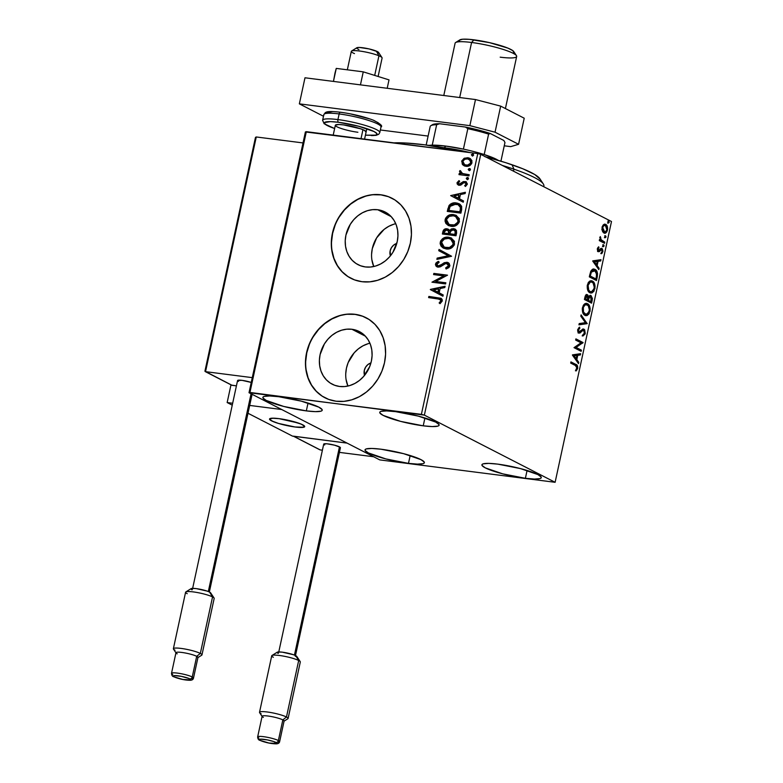 <?xml version="1.0" encoding="UTF-8"?>
<svg xmlns="http://www.w3.org/2000/svg" width="783" height="783" viewBox="0 0 783 783"><rect width="100%" height="100%" fill="white"/><g stroke="black" fill="none" stroke-linecap="round" stroke-linejoin="round"><path stroke-width="1.17" d="M351.919 329.271A29.607 25.457 117.2 0 1 359.27 331.532A29.607 25.457 117.2 0 1 370.153 365.407A29.607 25.457 117.2 0 1 339.558 386.469L334.674 385.275L330.22 383.034L326.354 379.824L323.242 375.771L320.991 371.034L319.689 365.788L319.386 360.229L320.1 354.591L324.416 343.894L327.862 339.254L331.982 335.33L336.641 332.266L341.642 330.191L346.8 329.183L351.919 329.271L356.803 330.455L361.266 332.697L365.123 335.907L368.245 339.959L370.496 344.706L371.798 349.952L372.091 355.502L371.377 361.139L369.684 366.659L363.625 376.476L359.495 380.401L354.846 383.464L349.835 385.539L344.677 386.557L339.558 386.469A29.607 25.457 117.2 0 1 332.207 384.199A29.607 25.457 117.2 0 1 321.324 350.324A29.607 25.457 117.2 0 1 351.919 329.271L365.387 336.191L351.919 329.271M377.768 209.746A29.607 25.457 117.2 0 1 385.109 212.017A29.607 25.457 117.2 0 1 396.002 245.882A29.607 25.457 117.2 0 1 365.397 266.944L360.513 265.75L356.059 263.509L352.193 260.299L349.081 256.247L346.83 251.509L345.528 246.263L345.225 240.714L345.939 235.066L350.265 224.369L353.701 219.729L357.821 215.805L362.48 212.741L367.481 210.666L372.639 209.658L377.768 209.746L382.652 210.93L387.105 213.172L390.971 216.382L394.084 220.434L396.335 225.181L397.637 230.427L397.93 235.977L397.226 241.624L392.9 252.312L389.464 256.951L385.344 260.886L380.685 263.94L375.683 266.014L370.516 267.032L365.397 266.944A29.607 25.457 117.2 0 1 358.056 264.674A29.607 25.457 117.2 0 1 347.163 230.799A29.607 25.457 117.2 0 1 377.768 209.746L391.226 216.666L377.768 209.746M392.107 198.305A44.993 38.68 -62.8 0 0 380.978 194.879L380.773 194.771A44.993 38.68 117.2 0 1 391.94 198.226A44.993 38.68 117.2 0 1 408.491 249.699A44.993 38.68 117.2 0 1 361.981 281.704L369.762 281.841L377.612 280.294L385.216 277.143L392.283 272.494L398.557 266.523L403.783 259.467L407.757 251.597L410.341 243.219L411.427 234.646L410.977 226.209L409 218.232L405.574 211.028L400.837 204.862L394.975 199.988L388.192 196.582L380.773 194.771L372.992 194.644L365.152 196.181L357.547 199.332L350.471 203.981L344.197 209.952L338.97 217.008L334.997 224.878L332.413 233.256L331.326 241.839L331.786 250.276L333.754 258.243L337.179 265.447L341.917 271.613L347.789 276.487L354.562 279.893L361.981 281.704A44.993 38.68 117.2 0 1 350.813 278.259A44.993 38.68 117.2 0 1 334.272 226.776A44.993 38.68 117.2 0 1 380.773 194.771L380.978 194.879A44.993 38.68 -62.8 0 0 334.478 226.864A44.993 38.68 -62.8 0 0 350.99 278.347M366.258 317.829A44.993 38.68 -62.8 0 0 355.139 314.404L354.934 314.296A44.993 38.68 117.2 0 1 366.092 317.741A44.993 38.68 117.2 0 1 382.642 369.224A44.993 38.68 117.2 0 1 336.142 401.229L343.923 401.366L351.763 399.819L359.368 396.668L366.444 392.019L372.718 386.048L377.935 378.992L381.918 371.122L384.502 362.744L385.588 354.161L385.128 345.734L383.151 337.757L379.735 330.553L374.998 324.387L369.126 319.513L362.353 316.107L354.934 314.296L347.153 314.159L339.303 315.706L331.698 318.857L324.632 323.506L318.358 329.477L313.131 336.533L309.148 344.403L306.574 352.781L305.487 361.354L305.938 369.791L307.915 377.768L311.34 384.972L316.078 391.138L321.94 396.012L328.713 399.418L336.142 401.229A44.993 38.68 117.2 0 1 324.974 397.774A44.993 38.68 117.2 0 1 308.424 346.301A44.993 38.68 117.2 0 1 354.934 314.296L355.139 314.404A44.993 38.68 -62.8 0 0 308.639 346.389A44.993 38.68 -62.8 0 0 325.151 397.862M306.329 410.889L308.032 403.049L306.329 410.889L283.7 406.436L266.24 400.446L262.971 397.989L263.01 397.069L264.194 396.413L269.734 395.973L278.748 396.717A30.371 4.61 12.2 0 1 322.224 410.223A30.371 4.61 12.2 0 1 306.329 410.889A30.371 4.61 12.2 0 1 262.863 397.382A30.371 4.61 12.2 0 1 278.748 396.717L301.386 401.17L318.847 407.16L322.116 409.617L322.077 410.537L320.893 411.192L315.353 411.633L306.329 410.889M525.383 478.305L527.076 470.466L525.383 478.305L502.745 473.852L485.284 467.862L482.015 465.405L482.064 464.485L483.238 463.83L488.788 463.389L497.802 464.133A30.371 4.61 12.2 0 1 541.268 477.64A30.371 4.61 12.2 0 1 525.383 478.305A30.371 4.61 12.2 0 1 481.907 464.799A30.371 4.61 12.2 0 1 497.802 464.133L520.441 468.586L537.892 474.576L541.17 477.033L541.122 477.953L539.937 478.609L534.398 479.049L525.383 478.305M408.481 463.37L410.175 455.53L408.481 463.37L385.843 458.916L368.392 452.926L365.113 450.47L365.162 449.559L366.346 448.904L371.886 448.453L380.9 449.197A30.371 4.61 12.2 0 1 424.376 462.704A30.371 4.61 12.2 0 1 408.481 463.37A30.371 4.61 12.2 0 1 365.015 449.873A30.371 4.61 12.2 0 1 380.9 449.197L403.539 453.651L421 459.65L424.269 462.097L424.22 463.017L423.045 463.673L417.496 464.113L408.481 463.37M423.231 425.825L424.924 417.985L423.231 425.825L400.593 421.371L383.141 415.381L379.863 412.925L379.912 412.005L381.086 411.349L386.636 410.909L395.65 411.652A30.371 4.61 12.2 0 1 439.126 425.159A30.371 4.61 12.2 0 1 423.231 425.825A30.371 4.61 12.2 0 1 379.755 412.318A30.371 4.61 12.2 0 1 395.65 411.652L418.288 416.106L435.74 422.096L439.018 424.552L438.969 425.472L437.785 426.128L432.245 426.569L423.231 425.825M424.366 415.127L480.742 154.349L611.494 221.52L555.118 482.299L424.366 415.127L249.943 392.449L306.329 131.671L477.777 153.576L421.391 414.354L249.014 392.723L379.775 459.895L555.118 482.299L424.366 415.127L421.391 414.354L477.777 153.576L305.399 131.945L249.014 392.723L379.775 459.895L555.118 482.299L611.494 221.52L480.742 154.349L477.777 153.576L480.742 154.349L424.366 415.127M604.633 224.173L605.719 224.408L603.615 224.584L602.068 227.295L602.567 231.631L603.859 232.982L605.425 233.08L606.825 231.837L607.637 229.057L607.265 226.356L606.169 224.701L604.691 224.173L602.91 225.289L602.039 230.114L604.554 233.197M604.525 243.288L604.77 242.123L600.806 239.52L600.267 236.554L600.316 239.833L599.553 239.432L599.298 240.606L604.525 243.288L604.77 242.123L601.266 240.117L600.267 236.554L600.316 239.833L599.553 239.432L599.298 240.606L604.525 243.288M597.449 248.671L597.537 250.599L598.555 251.686L601.05 249.62L601.892 249.836L602.147 251.46L601.246 252.782L601.961 253.398L602.9 251.079L602.333 248.818L600.943 248.387L598.564 250.413L598.065 249.19L598.985 247.712L598.682 246.792L597.449 248.671L598.339 251.597L599.23 251.637L601.608 249.601L602.147 251.46L601.246 252.782L601.589 253.702L602.812 251.656L601.833 248.417L600.943 248.387L599.103 250.384L598.104 248.925L598.985 247.712L598.682 246.792L597.449 248.671M597.233 277.006L597.546 273.61L596.705 271.026L594.757 269.274L592.359 269.342L590.764 271.27L589.315 276.869L596.47 280.539L597.233 277.006L596.45 276.908L595.746 280.167L596.45 276.908L597.233 277.006C597.85 272.817 597.106 270.272 595.002 269.391L593.925 269.039L590.852 271.075L589.315 276.869L596.47 280.539L597.233 277.006M586.565 294.614L587.416 294.741C586.291 294.183 585.449 295.054 584.891 297.334L584.421 299.488L591.576 303.168L592.408 298.519L590.979 295.494L589.756 295.504L588.63 296.953L587.827 295.044L586.31 294.692L585.293 295.935L584.421 299.488L591.576 303.168L592.232 300.124L590.539 295.348M587.152 323.643L581.094 314.893L580.82 316.175L585.439 322.655L579.214 323.575L578.94 324.847L587.152 323.643L578.989 324.622L587.152 323.643L581.094 314.893L580.82 316.175L585.439 322.655L579.214 323.575L578.94 324.847L587.152 323.643M581.417 350.167L576.092 347.437L583.061 342.562L575.906 338.882L575.652 340.057L580.986 342.797L574.008 347.662L581.162 351.332L581.417 350.167L580.634 350.07L580.438 350.97L580.634 350.07L581.417 350.167L576.092 347.437L583.061 342.562L575.906 338.882L575.652 340.057L580.986 342.797L574.008 347.662L581.162 351.332L581.417 350.167M575.436 365.514L576.983 367.481L575.799 370.026L576.219 370.897L577.668 368.45L577.462 365.798L570.934 361.903L570.68 363.067L575.436 365.514L576.924 368.088L575.799 370.026L576.219 370.897L577.668 368.45C577.795 365.935 577.159 364.575 575.759 364.379L570.934 361.903L570.68 363.067L575.436 365.514M572.412 355.071L578.5 363.625L578.784 362.353L576.826 359.612L577.746 355.335L580.379 354.953L580.653 353.681L572.451 354.875L578.5 363.625L578.784 362.353L576.826 359.612L577.746 355.335L580.379 354.953L580.653 353.681L572.412 355.071M582.777 330.172L580.614 331.62L581.397 331.718L582.953 330.367L582.18 330.269L583.746 330.348L584.49 333.088L582.787 334.86L582.943 336.005L585.244 333.382L584.637 329.721L582.934 329.114L579.048 331.835L578.441 330.005L579.831 328.263L579.596 327.128L577.688 329.8L577.854 331.796L579.117 333.127L582.953 330.367L584.196 330.769L584.49 333.088L582.787 334.86L582.943 336.005L585.077 333.998L585.244 333.382L584.47 333.284L582.16 335.897M584.999 315.383L587.044 315.578L589.07 313.826L590.186 308.659L588.121 304.068L586.134 303.324L584.715 303.804L583.374 305.223L582.337 308.355L583.345 313.777L585.958 315.696L589.99 311.428C590.382 307.23 589.55 304.636 587.495 303.667L586.487 303.344L582.454 307.66C582.092 311.849 582.934 314.423 584.999 315.383M589.883 292.764L591.928 292.95L593.964 291.207L595.07 286.03L593.005 281.449L591.028 280.706L589.609 281.185L588.268 282.604L587.221 285.736L588.229 291.159L590.852 293.067L594.884 288.81C595.276 284.611 594.444 282.017 592.379 281.048L591.38 280.725L587.348 285.041C586.986 289.221 587.827 291.805 589.883 292.764M592.731 261.072L598.829 269.616L599.103 268.344L597.155 265.603L598.075 261.336L600.708 260.945L600.982 259.672L592.77 260.876L598.829 269.616L599.103 268.344L597.155 265.603L598.075 261.336L600.708 260.945L600.982 259.672L592.731 261.072M603.213 246.733L604.055 245.617L603.194 244.825L603.018 246.576L604.026 246.068L603.634 244.785L602.832 245.461L603.213 246.733L604.026 246.068L603.243 245.97L604.026 246.068M605.151 237.768L605.993 236.652L605.132 235.849L604.965 237.601L605.964 237.102L605.572 235.82L604.77 236.486L605.151 237.768L605.964 237.102L605.181 236.995L605.964 237.102M608.322 223.135L609.154 222.02L608.293 221.227L608.127 222.979L609.125 222.47L608.743 221.188L607.931 221.853L608.322 223.135L609.125 222.47L608.342 222.372L609.125 222.47M464.202 165.82L462.636 164.704L465.014 166.104L467.285 166.319L470.211 165.282L471.66 163.618L471.924 160.701L470.397 158.714L468.655 157.882L464.456 158.166L461.804 160.858L462.361 164.371L463.047 164.91L462.078 161.543L462.636 164.704L465.924 166.29C468.753 166.681 470.769 165.467 471.992 162.649L469.683 158.274L467.784 157.706L463.996 158.391L461.676 161.327L463.996 158.391L467.784 157.706L469.888 158.381M468.948 175.891L469.193 174.726L462.469 173.679L460.805 172.475L460.972 171.242L460.032 170.547L459.582 171.154L460.698 173.64L459.229 173.444L458.975 174.619L468.948 175.891L469.193 174.726L461.853 173.415L462.88 173.885L460.032 170.547L459.494 171.389L460.698 173.64L459.229 173.444L458.975 174.619L468.948 175.891M459.122 184.034L458.29 182.791L459.66 181.421L458.955 180.628L457.008 182.958L457.311 184.201L458.73 185.179L460.796 185.091L463.761 182.733L465.317 182.733L466.071 184.211L464.671 185.679L465.454 186.471L467.363 183.946L465.944 181.666L463.35 181.587L459.386 184.093L458.27 183.046L459.66 181.421L458.955 180.628L457.047 182.703L459.367 180.834L457.047 182.703L458.172 184.974L459.181 185.268L460.796 185.091L463.761 182.733L465.523 182.86M461.657 209.609L461.627 206.321L460.14 204.412L457.458 203.149L453.572 202.934L450.548 204.04L449.021 205.537L447.25 211.4L460.893 213.142L461.657 209.609L459.141 203.776L456.264 202.934C453.514 202.396 451.096 203.267 449.021 205.537L447.25 211.4L460.893 213.142L461.657 209.609M456 235.761L456.577 230.799L455.51 229.39L453.563 228.636L451.341 228.959L449.559 230.594L447.768 228.979L444.95 229.028L443.315 230.437L442.366 234.019L456 235.761L456.655 232.727L454.982 229.057L453.563 228.636L449.559 230.594L446.966 228.802C444.813 228.548 443.432 229.566 442.826 231.876L442.366 234.019L456 235.761M451.576 256.247L439.028 249.434L438.754 250.707L448.297 255.728L437.159 258.106L436.885 259.379L451.576 256.247L439.028 249.434L438.754 250.707L448.297 255.728L437.159 258.106L436.885 259.379L451.576 256.247M445.84 282.771L435.691 281.469L447.484 275.166L433.841 273.414L433.596 274.588L443.765 275.89L431.952 282.193L445.586 283.935L445.84 282.771L435.691 281.469L447.484 275.166L433.841 273.414L433.596 274.588L443.765 275.89L431.952 282.193L445.586 283.935L445.84 282.771M437.687 298.763L440.77 300.026L440.614 301.406L439.136 302.943L440.056 303.677L442.258 301.005L442.101 299.37L441.035 298.294L428.869 296.434L428.614 297.599L440.036 299.272L440.858 300.838L439.136 302.943L440.056 303.677L442.258 301.005L440.995 298.284L428.869 296.434L428.614 297.599L437.687 298.763M430.347 289.602L442.933 296.228L443.207 294.946L439.175 292.832L440.095 288.555L444.803 287.547L445.077 286.275L430.386 289.407L442.933 296.228L443.207 294.946L439.175 292.832L440.095 288.555L444.803 287.547L445.077 286.275L430.347 289.602M446.564 263.421L448.825 266.054L447.67 267.463L446.036 268.148L448.414 265.838L445.635 267.933L446.388 268.892L445.635 267.933L446.114 268.97L449.892 265.574L449.109 263.382L447.162 262.305L444.255 262.696L439.997 265.613L438.304 265.975L437.227 265.447L436.914 264.223L439.097 262.403L438.46 261.385L437.55 261.786L435.945 263.059L435.456 264.644L436.131 266.23L437.56 267.042L440.32 266.817L445.86 263.431L447.759 263.91L448.463 265.378L447.984 266.67L445.635 267.933L446.114 268.97L448.865 267.61L449.834 265.936L448.14 262.638L446.839 262.256L438.069 265.995L436.914 264.223L439.097 262.403L438.46 261.385L435.514 264.028L436.894 266.778L438.108 267.15L440.32 266.817L445.145 263.636L447.582 263.783M446.202 248.945L451.174 248.123L454.12 245.314L454.434 241.311L451.037 237.866L448.042 237.171L444.881 237.533L442.493 238.756L440.682 240.9L440.124 243.611L440.995 246.038L442.914 247.829L446.202 248.945C450.078 249.493 452.868 247.839 454.58 243.983L451.409 238.042L448.669 237.229C444.754 236.652 441.935 238.326 440.222 242.241L443.364 248.074L446.202 248.945M451.096 226.316L456.058 225.504L459.014 222.685L459.327 218.682L455.921 215.237L452.936 214.552L449.775 214.914L447.387 216.137L445.576 218.281L445.018 220.992L445.879 223.419L448.258 225.455L451.096 226.316C454.972 226.874 457.761 225.22 459.474 221.364L456.303 215.423L453.563 214.611C449.648 214.033 446.829 215.697 445.116 219.622L448.258 225.455L451.096 226.316M450.665 195.603L463.252 202.22L463.526 200.947L459.494 198.823L460.414 194.556L465.131 193.548L465.405 192.275L450.665 195.603L463.252 202.22L463.526 200.947L459.494 198.823L460.414 194.556L465.131 193.548L465.405 192.275L450.665 195.603M467.187 179.473L468.332 179.053L468.303 177.868L467.197 177.526L466.257 178.358L467.187 179.473L468.528 178.641L467.608 177.526L466.257 178.358L467.167 179.561M469.125 170.508L470.27 170.077L470.24 168.893L469.134 168.56L468.195 169.382L469.125 170.508L470.466 169.676L469.546 168.551L468.195 169.382L469.105 170.586M472.286 155.876L473.558 155.259L473.089 154.036L471.356 154.76L472.286 155.876L473.627 155.044L472.707 153.928L471.356 154.76L472.276 155.964L471.356 154.76L473.304 154.173L471.797 154.858L472.697 156.091M362.558 316.215L355.139 314.404L347.358 314.267M339.509 315.803L331.904 318.965L324.828 323.614L318.564 329.584L313.337 336.631M309.354 344.5L306.77 352.888L305.693 361.462M306.143 369.899L308.12 377.876L311.546 385.079L316.283 391.236L322.146 396.12M388.397 196.69L380.978 194.879L373.197 194.742M365.348 196.288L357.743 199.44L350.676 204.089L344.403 210.059L339.176 217.116M335.202 224.985L332.618 233.363L331.532 241.937M331.982 250.374L333.959 258.351L337.385 265.554L342.122 271.721L347.985 276.595M395.758 223.703A29.607 25.457 -62.8 0 0 373.755 266.523L371.886 259.799M393.839 224.212L388.838 226.287L384.179 229.341L376.613 237.915L372.297 248.612L371.582 254.25M390.414 255.884L390.14 250.893L391.461 247.634L393.751 245.03L396.775 243.444A8.995 7.732 117.2 0 0 390.404 255.845M369.919 343.228A29.607 25.457 -62.8 0 0 347.916 386.048L346.037 379.324M368 343.727L362.989 345.812L358.34 348.866L354.21 352.79L348.151 362.617L346.458 368.127L345.743 373.775M364.575 375.409L364.301 370.408L365.612 367.158L367.912 364.555L370.927 362.969A8.995 7.732 117.2 0 0 364.555 375.37M441.221 298.401L429.28 296.64L429.055 297.657L428.869 296.434L441.201 298.392M440.643 299.605L441.289 300.897L439.547 303.158L440.134 303.618L439.136 302.943L441.26 301.044L440.222 299.39M442.933 296.219L430.758 289.818L442.933 296.219M438.284 292.362L438.588 288.878L438.284 292.362M433.655 289.935L438.588 288.878L437.883 292.147L433.655 289.935L438.588 288.878L437.883 292.147L433.655 289.935M432.392 282.252L444.167 276.096L432.392 282.252M434.036 274.647L433.841 273.414L447.445 275.313L434.252 273.629L434.036 274.647M436.102 281.684L445.801 282.917L436.102 281.684M447.387 263.714L448.659 264.723L448.825 266.054L446.976 263.626M437.1 266.886L435.514 264.028L438.871 261.591L437.08 262.53M438.304 265.975L440.633 265.701L441.896 264.223L446.839 262.256L448.336 262.755M448.483 262.824L445.938 262.501M445.948 262.501L440.173 265.946L438.128 266.014M437.09 262.52L435.877 264.546L436.542 266.435M437.354 259.271L437.159 258.106L448.708 255.933L438.754 250.707L439.439 249.64L439.165 250.912L448.708 255.933L437.56 258.312L437.354 259.271M443.589 248.191L440.633 242.456C442.346 238.531 445.165 236.867 449.08 237.445L451.615 238.149L447.827 237.366L444.039 238.257M442.914 238.962L441.093 241.105L440.535 243.826L441.397 246.254L443.775 248.289M441.397 246.254L441.778 246.743M442.747 247.643L443.325 248.035M441.524 240.371L441.093 241.105M450.734 239.118L453.543 242.153L453.582 244.051L452.574 246.038L448.855 247.976L444.088 247.017M444.382 247.193L446.858 247.986C449.951 248.436 452.192 247.125 453.582 244.051L453.171 243.846C451.781 246.919 449.54 248.221 446.457 247.771L444.176 247.095L441.632 242.368C443.051 239.275 445.312 237.954 448.414 238.404L450.685 239.079L453.582 244.051L450.881 239.197M448.913 229.546L445.361 229.233L443.716 230.652L442.806 234.078L443.237 232.081C443.844 229.781 445.224 228.753 447.377 229.008L448.434 229.292M455.315 229.233L452.222 228.988L449.971 230.809L453.563 228.636L455.187 229.174M445.361 229.233L444.715 229.556M455.442 231.054L454.698 230.349L455.657 231.562L455.266 234.626L449.785 233.765L450.479 231.337L453.308 229.811L454.355 230.182M455.706 232.13L455.657 232.708M448.072 230.466L449.021 232.659M446.741 229.977L448.6 231.367L448.385 233.588L444.01 233.031L448.796 233.804L448.512 232.991L448.385 233.588L444.01 233.031L444.822 230.594L446.741 229.977C448.307 230.241 448.904 231.239 448.512 232.991L448.796 233.804L444.01 233.031L444.274 231.817L446.741 229.977L447.817 230.359M448.923 233.207C449.315 231.455 448.718 230.447 447.142 230.182M453.308 229.811L455.246 231.347L454.854 234.42L449.785 233.765L455.266 234.626L455.148 233.08L454.854 234.42L449.785 233.765L450.998 230.603L453.308 229.811C454.962 230.133 455.569 231.22 455.148 233.08L455.549 233.285C455.98 231.435 455.373 230.339 453.719 230.016M448.473 225.563L445.527 219.827C447.24 215.912 450.049 214.239 453.974 214.816L456.509 215.531L452.721 214.738L448.933 215.638M447.807 216.333L445.987 218.486L445.429 221.197L446.29 223.625L448.669 225.67M446.29 223.625L446.672 224.124M446.418 217.752L445.987 218.486M455.618 216.499L458.437 219.524L458.476 221.432L457.468 223.419L453.749 225.347L448.982 224.388M449.276 224.574L451.752 225.357C454.845 225.807 457.086 224.506 458.476 221.432L458.065 221.217C456.675 224.29 454.434 225.602 451.341 225.152L449.07 224.467L446.525 219.749C447.935 216.646 450.196 215.325 453.308 215.785L455.579 216.46L458.476 221.432L455.775 216.568M459.543 203.981L454.757 203.061L450.949 204.246L448.982 206.585L447.7 211.459L447.749 209.1L449.432 205.753C451.507 203.472 453.915 202.611 456.675 203.14L459.337 203.883M458.398 204.833L460.678 207.25L460.15 212.007L449.315 210.617L460.15 212.007L448.904 210.412L450.186 206.321L456.009 204.099L458.261 204.745L460.756 207.573L458.466 204.862M458.769 205.009L459.455 205.459M460.345 207.358L460.15 212.007L460.022 210.539L459.748 211.792L448.904 210.412L450.186 206.321L452.868 204.324L457.996 204.617L460.345 207.358M463.252 202.22L451.077 195.809L463.252 202.22M458.613 198.353L458.916 194.879L458.613 198.353M453.983 195.926L458.916 194.879L458.202 198.148L453.983 195.926L458.916 194.879L458.202 198.148L453.983 195.926M459.386 184.093L460.756 184.132L459.318 184.162M461.637 182.889L460.756 184.132L463.761 181.793L461.637 182.889M464.779 182.576L466.482 184.416L464.671 185.679L465.454 186.471L467.324 184.23L466.051 181.715L463.35 181.587L466.257 181.832M465.464 182.84L466.482 184.416L465.18 182.782M458.378 185.062L457.458 182.919L458.711 185.238M466.355 181.871L464.162 181.666L460.756 184.132L458.985 183.907M467.588 179.689L466.257 178.358L467.608 177.526L468.205 177.77L466.668 178.563L467.206 179.581M467.608 177.741L466.864 178.152M459.425 174.678L459.229 173.444L461.109 173.846L459.494 171.389L460.443 170.753L459.915 172.319L461.109 173.846L459.641 173.66L459.425 174.678M462.469 173.679L469.164 174.873L462.244 173.611M469.526 170.714L468.195 169.382L469.546 168.551L470.143 168.805L468.606 169.598L469.144 170.606M469.546 168.766L468.802 169.187M469.898 158.391L466.286 157.941L462.919 159.791L462.136 163.412L464.544 165.996M462.919 159.791L462.391 160.613M469.223 159.429L470.769 160.652L471.229 162.335M464.857 164.763L466.599 165.33C468.694 165.653 470.221 164.782 471.17 162.707L470.759 162.492C469.81 164.567 468.293 165.448 466.188 165.115L464.642 164.655L462.9 161.494C463.888 159.429 465.435 158.558 467.539 158.88L469.066 159.341L471.17 162.707L470.916 163.422L467.95 165.321L464.838 164.743M465.944 165.203L465.308 164.988M471.17 162.707L469.262 159.448M472.707 154.143L471.963 154.554M448.414 238.404L451.194 239.373L452.603 240.763L453.269 242.74L452.799 244.903L449.452 247.536L444.548 247.271L442.052 245.079L441.788 241.83L444.411 239.04L448.414 238.404M453.308 215.785L456.078 216.754L457.497 218.134L458.153 220.111L457.693 222.284L454.346 224.917L449.442 224.643L446.946 222.46L446.682 219.201L449.295 216.411L453.308 215.785M467.539 158.88L470.368 160.437L470.505 163.216L467.539 165.115L464.896 164.782L463.007 162.942L462.998 161.122L464.818 159.292L467.539 158.88M575.867 370.369L576.963 367.922L576.503 365.397L570.876 362.167L574.986 364.281C576.386 364.477 577.012 365.837 576.885 368.353L577.668 368.45L576.885 368.353L575.436 370.799M579.831 353.799L579.596 354.846L580.379 354.953L576.973 355.237L577.746 355.335L576.973 355.237L576.043 359.505L576.826 359.612L576.043 359.505L578.001 362.245L578.784 362.353L577.893 362.764L576.043 359.505L576.973 355.237L579.596 354.846L579.831 353.799M573.371 355.766L575.417 358.634L576.2 358.731L575.417 358.634L573.371 355.766L576.905 355.462L573.371 355.766L576.905 355.462L576.2 358.731L574.154 355.864L573.371 355.766M575.848 339.156L583.061 342.562L582.278 342.465L583.002 342.827L575.319 347.329L580.634 350.07L575.319 347.329L582.278 342.465L575.848 339.156M582.953 330.367L583.746 330.348M577.668 329.907L578.275 331.738L579.048 331.835L578.48 329.839L577.697 329.731L578.48 328.498L577.697 329.731L578.48 329.839L579.831 328.263L578.921 327.519L579.831 328.263L579.596 327.128L577.746 329.447L578.823 333.02L580.046 332.981L581.397 331.718L579.263 332.873L580.046 332.981L578.05 332.922M578.823 333.02L580.046 332.981M583.178 329.056L584.001 329.173L579.351 331.503M580.125 331.601L579.048 331.835M584.001 329.173L583.227 329.075L584.47 333.284L585.244 333.382L584.001 329.173L582.806 328.948M582.826 335.653L584.578 332.55L584.333 330.553L583.051 329.007M578.402 331.786L577.629 330.436M578.647 333.059L581.975 330.377M580.927 315.657L586.408 323.35L587.191 323.448L586.369 323.545L580.927 315.657M586.115 303.324L586.712 303.569C588.767 304.538 589.609 307.132 589.217 311.331L589.99 311.428L589.217 311.331L585.567 315.608M585.557 315.618L588.297 313.729L589.413 309.931L588.591 305.585L586.046 303.315M585.537 314.384L584.725 314.228M586.457 304.734C584.832 303.833 583.492 304.89 582.425 307.885L583.198 307.983C584.265 304.988 585.615 303.941 587.24 304.832C588.904 305.605 589.57 307.69 589.247 311.096C588.199 314.061 586.859 315.109 585.244 314.218L583.071 312.73L582.268 309.011L583.423 305.615L585.929 304.528M585.674 304.479L588.209 305.624L589.413 309.97L587.994 313.65L585.244 314.218C583.589 313.445 582.904 311.37 583.198 307.983L582.425 307.885C582.131 311.262 582.816 313.347 584.47 314.11L586.027 314.463L583.501 312.104L583.335 307.445L585.018 304.939L587.24 304.832M584.47 314.11L585.244 314.218M590.137 295.357L590.979 295.494L587.906 296.865L588.63 296.953L587.416 294.741L586.193 294.496M587.416 294.741L586.643 294.643L587.857 296.855L586.467 294.565M590.979 295.494L590.196 295.387L591.459 300.026L592.232 300.124L591.459 300.026L590.852 302.796L591.576 297.814L590.059 295.328M590.725 296.659L591.615 298.509L591.096 301.621L587.661 300.153L590.313 301.514L588.434 300.251L589.413 297.158L590.725 296.659L589.648 296.463L588.268 297.746L589.051 297.843L588.268 297.746L587.788 299.556L588.562 299.664L587.661 300.153L588.434 300.251L589.051 297.843L590.725 296.659L591.096 301.621L587.661 300.153L588.434 297.374L589.736 296.483M587.181 295.925L588.043 297.618L587.7 299.879L584.637 298.597L587.7 299.879L585.41 298.695L586.115 296.248L587.181 295.925L586.095 295.72L584.637 298.597L585.41 298.695L587.181 295.925L587.7 299.879L584.637 298.597L585.341 296.15L586.545 295.905M591.008 280.706L591.605 280.94C593.661 281.919 594.493 284.503 594.101 288.712L594.884 288.81L594.101 288.712L590.451 292.989L593.191 291.11L594.307 287.312L593.485 282.957L590.94 280.686M590.431 291.756L588.385 290.708L587.309 288.359L587.309 285.266L588.317 282.996M588.581 282.683L590.822 281.909M588.092 285.364C589.159 282.36 590.509 281.312 592.124 282.213C593.798 282.986 594.463 285.071 594.14 288.467C593.083 291.442 591.752 292.48 590.137 291.589L590.911 291.844L590.137 291.589C588.483 290.816 587.798 288.741 588.092 285.364L587.309 285.266L588.092 285.364L590.235 282.134L591.596 282.007L593.103 282.996L594.297 287.341L593.631 289.974L592.34 291.482L590.402 291.707L588.747 290.209L588.092 285.364M590.568 281.86L592.124 282.213M591.351 282.115C589.726 281.214 588.376 282.262 587.309 285.266C587.025 288.643 587.7 290.718 589.354 291.491L590.137 291.589M593.534 269.019L594.228 269.293C596.333 270.174 597.067 272.719 596.45 276.908L596.362 271.818L595.139 269.929L593.201 268.941M589.521 275.978L591.38 270.801L592.77 270.164L594.747 270.556L596.754 274.51L595.99 278.993L589.521 275.978L595.207 278.895L589.521 275.978L590.304 276.076L590.47 275.303L589.687 275.205L589.521 275.978M595.207 278.895L595.99 278.993L595.207 278.895M590.47 275.303L591.4 272.044L590.617 271.946L589.687 275.205L590.47 275.303L591.4 272.044L595.119 270.781L596.715 273.727L595.99 278.993L590.304 276.076L590.47 275.303M593.974 270.458L590.617 271.946L591.4 272.044L593.044 270.35L594.747 270.556M600.15 259.799L599.925 260.847L600.708 260.945L597.292 261.238L598.075 261.336L597.292 261.238L596.372 265.506L597.155 265.603L596.372 265.506L599.103 268.344L598.212 268.755L596.372 265.506L597.292 261.238L599.925 260.847L600.15 259.799M593.7 261.767L595.746 264.625L596.529 264.732L595.746 264.625L593.7 261.767L597.233 261.453L593.7 261.767L597.233 261.453L596.529 264.732L594.473 261.865L593.7 261.767M597.488 248.377L598.114 247.33L598.985 247.712L598.202 247.604L597.331 248.828L597.791 250.315L598.564 250.413L597.292 249.346M597.419 248.837L598.104 248.925L597.419 248.837M599.103 250.384L598.564 250.413M601.833 248.417L600.943 248.387M601.09 248.328L602.127 250.364M602.117 251.568L602.812 251.656L602.117 251.568M602.039 251.558L600.806 253.604M600.835 249.493L601.608 249.601M601.05 249.62L600.277 249.523L599.465 250.491L600.248 250.589L598.447 251.539L599.23 251.637L597.556 251.5M598.339 251.597L599.23 251.637M598.222 251.617L600.277 249.523M601.178 253.3L601.941 251.92M602.127 250.413L601.06 248.319M603.634 244.785L602.832 245.461M602.861 244.688L603.243 245.97L602.44 246.635M602.881 246.596L603.047 244.854M599.494 239.706L600.316 239.833L599.494 239.706M599.925 237.298L600.708 237.396L599.719 237.778M599.837 237.787L600.492 237.875L599.837 237.787M600.316 239.833L604.77 242.123L603.996 242.025L603.801 242.916L603.996 242.025L600.17 239.647M605.572 235.82L604.77 236.486M604.799 235.712L605.181 236.995L604.378 237.67M604.819 237.621L604.995 235.879M603.859 232.982C605.337 233.774 606.541 232.805 607.481 230.075L606.776 229.987L607.481 230.075C607.794 227.021 607.207 225.132 605.719 224.408L605.024 224.183M605.719 224.408L604.936 224.3L606.805 227.471M606.482 230.779L604.143 233.109M604.055 233.109L605.484 232.434L606.58 230.466M605.484 232.434L606.042 231.729M606.864 227.961L606.179 225.582L604.437 224.114M604.065 231.895L602.685 231.191L601.843 229.037M602.147 226.825L603.184 225.524L604.329 225.338M602.714 227.628C603.448 225.641 604.368 224.956 605.465 225.573L606.835 229.742C606.12 231.748 605.21 232.434 604.124 231.817L603.341 231.719L604.642 231.983L602.714 227.628L602.019 227.54L602.714 227.628L603.585 225.925L604.74 225.387L606.649 226.992L606.747 230.114L605.23 231.934L603.174 230.887L602.714 227.628M602.284 226.532L604.153 225.298L605.465 225.573M601.961 229.683L604.124 231.817M608.743 221.188L607.931 221.853M607.96 221.09L608.342 222.372L607.539 223.038M607.98 222.998L608.156 221.256M576.905 355.462L576.2 358.731L574.154 355.864L576.905 355.462M597.233 261.453L596.529 264.732L594.473 261.865L597.233 261.453M249.014 392.723L305.399 131.945L306.329 131.671L249.943 392.449L249.014 392.723M278.944 418.631A17.999 2.731 12.2 0 1 304.704 426.627A17.999 2.731 12.2 0 1 295.289 427.029L300.633 427.469L304.616 426.813L302.708 424.817L298.392 423.055L278.944 418.631L273.6 418.181L269.616 418.836L271.535 420.833L278.699 423.505L295.289 427.029A17.999 2.731 12.2 0 1 269.528 419.022A17.999 2.731 12.2 0 1 278.944 418.631M292.529 436.131L247.996 413.258L292.529 436.131L347.084 443.109L281.704 409.519L347.084 443.109L292.529 436.131M232.248 405.163L227.158 402.55L230.985 384.815L227.158 402.55L232.668 403.255L227.158 402.55L232.248 405.163M249.689 405.428L281.704 409.519L249.689 405.428M378.111 76.48L382.104 58.02A15.748 2.388 -167.8 0 0 378.933 55.789A15.748 2.388 12.2 0 1 381.996 57.619L378.571 52.441A11.246 1.703 -167.8 0 0 376.388 51.13L378.933 55.789L374.695 75.413L378.933 55.789A15.748 2.388 -167.8 0 0 362.01 51.375A15.748 2.388 -167.8 0 0 351.322 51.365L347.329 69.814M362.96 129.675L361.022 138.66L362.96 129.675M301.093 424.073L301.093 424.073A17.999 2.731 12.2 0 1 304.704 426.627A17.999 2.731 12.2 0 1 292.49 426.618A17.999 2.731 12.2 0 1 273.15 421.577A17.999 2.731 12.2 0 1 269.528 419.022A17.999 2.731 12.2 0 1 281.743 419.032A17.999 2.731 12.2 0 1 301.093 424.073L289.436 420.54L279.345 418.68L271.887 418.21L269.558 419.296L273.15 421.577L278.308 423.388L294.888 426.97L303.775 427.244L304.685 426.353L301.093 424.073M358.917 49.564L357.782 49.035M357.028 48.556L356.745 47.812L359.387 47.45L369.096 48.918L377.523 51.658L378.629 52.549L378.062 53.107M354.484 53.596A15.748 2.388 12.2 0 1 351.577 51.042A15.748 2.388 12.2 0 1 363.155 51.561A15.748 2.388 12.2 0 1 378.933 55.789L376.388 51.13A11.246 1.703 -167.8 0 0 365.113 48.115A11.246 1.703 -167.8 0 0 356.842 47.743L351.577 51.042M320.257 449.931L322.39 450.205L320.257 449.931L293.703 436.288L347.084 443.109L373.638 456.753L339.411 452.378L373.638 456.753L347.084 443.109L293.322 436.151L319.787 449.745M231.611 385.128L236.427 385.862L232.081 385.314L205.528 371.661L252.283 377.641L205.528 371.661L256.266 136.966L303.021 142.937L256.266 136.966L255.395 137.828M232.081 385.314L204.96 371.269L255.424 138.434M205.528 371.661L256.266 136.966L255.542 137.328M187.225 593.7A14.623 2.222 12.2 0 1 185.835 591.928A14.623 2.222 12.2 0 1 197.776 592.623A14.623 2.222 12.2 0 1 212.545 596.94A14.623 2.222 12.2 0 1 214.082 598.036L210.656 592.858A10.12 1.537 -167.8 0 0 209.59 592.095L212.545 596.94L200.331 653.433L196.709 656.32A11.246 1.703 12.2 0 1 197.776 657.681L201.72 655.205A14.623 2.222 -167.8 0 0 200.331 653.433A14.623 2.222 12.2 0 1 201.965 654.911L214.18 598.408A14.623 2.222 -167.8 0 0 212.545 596.94A14.623 2.222 -167.8 0 0 196.699 592.428A14.623 2.222 -167.8 0 0 185.591 592.232L173.376 648.725A14.623 2.222 12.2 0 1 184.475 648.931A14.623 2.222 12.2 0 1 200.331 653.433L212.545 596.94L209.59 592.095L207.162 591.106L196.23 588.61L192.129 588.385L190.964 589.031M191.052 678.626A11.246 1.703 -167.8 0 0 193.332 678.313M192.246 676.972A2.251 1.938 117.2 0 1 189.829 678.89A8.995 1.37 12.2 0 1 186.119 679.996A8.995 1.37 12.2 0 1 174.237 676.904A2.251 1.938 117.2 0 1 173.65 676.718A2.251 1.938 -62.8 0 0 174.237 676.904L182.821 679.458L190.778 679.889L188.879 678.46L181.235 676.336L174.306 675.602L173.278 675.905L174.237 676.904A8.995 1.37 12.2 0 1 177.947 675.798A8.995 1.37 12.2 0 1 189.829 678.89A2.251 1.938 -62.8 0 0 192.246 676.972A11.246 1.703 12.2 0 1 193.499 678.098C193.205 679.478 192.099 680.202 190.181 680.28C184.778 680.202 179.278 679.018 173.679 676.727C172.436 676.502 171.712 675.377 171.506 673.351A11.246 1.703 12.2 0 1 180.051 673.507A11.246 1.703 12.2 0 1 192.246 676.972L196.709 656.32L192.246 676.972A11.246 1.703 -167.8 0 0 180.804 673.644A11.246 1.703 -167.8 0 0 171.663 673.135M193.499 678.098L197.962 657.456A11.246 1.703 -167.8 0 0 196.709 656.32A11.246 1.703 -167.8 0 0 184.514 652.856A11.246 1.703 -167.8 0 0 175.969 652.699L171.506 673.351A11.246 1.703 12.2 0 0 172.759 674.476M251.069 393.771L208.317 591.527L251.069 393.771M251.235 382.447A8.544 1.302 -167.8 0 0 242.485 380.411A8.544 1.302 -167.8 0 0 237.572 380.538L192.471 589.168M251.284 382.456L242.045 380.352L237.621 380.45M237.915 381.027L238.531 381.399M175.01 650.203A14.623 2.222 12.2 0 1 173.376 648.725M210.666 593.211L209.59 592.095A10.12 1.537 -167.8 0 0 199.362 589.11A10.12 1.537 -167.8 0 0 191.101 588.63L185.835 591.928M191.326 589.413L192.06 589.853M200.331 653.433A14.623 2.222 -167.8 0 0 183.418 648.755A14.623 2.222 -167.8 0 0 173.474 649.097L176.048 652.983A11.246 1.703 12.2 0 1 183.692 652.719A11.246 1.703 12.2 0 1 196.709 656.32L200.331 653.433M177.222 653.834A11.246 1.703 12.2 0 1 176.048 652.983M273.355 657.27A14.623 2.222 12.2 0 1 271.965 655.498A14.623 2.222 12.2 0 1 283.916 656.193A14.623 2.222 12.2 0 1 298.685 660.509A14.623 2.222 12.2 0 1 300.212 661.606L296.786 656.428A10.12 1.537 -167.8 0 0 295.729 655.665L298.685 660.509L286.47 717.003L282.839 719.89A11.246 1.703 12.2 0 1 283.906 721.251L287.85 718.774A14.623 2.222 -167.8 0 0 286.47 717.003A14.623 2.222 12.2 0 1 288.095 718.481L300.31 661.978A14.623 2.222 -167.8 0 0 298.685 660.509A14.623 2.222 -167.8 0 0 282.829 655.997A14.623 2.222 -167.8 0 0 271.73 655.802L259.516 712.295A14.623 2.222 12.2 0 1 270.615 712.501A14.623 2.222 12.2 0 1 286.47 717.003L298.685 660.509L295.729 655.665L293.302 654.676L282.36 652.18L278.268 651.955L277.104 652.601M277.192 742.196A11.246 1.703 -167.8 0 0 279.472 741.883M278.376 740.542A2.251 1.938 117.2 0 1 275.959 742.46A8.995 1.37 12.2 0 1 272.249 743.566A8.995 1.37 12.2 0 1 260.367 740.473A2.251 1.938 117.2 0 1 259.79 740.287A2.251 1.938 -62.8 0 0 260.367 740.473L268.961 743.028L276.918 743.459L273.805 741.579L267.375 739.906L260.436 739.172L259.398 739.739L260.367 740.473A8.995 1.37 12.2 0 1 264.077 739.367A8.995 1.37 12.2 0 1 275.959 742.46A2.251 1.938 -62.8 0 0 278.376 740.542A11.246 1.703 12.2 0 1 279.629 741.667C279.335 743.047 278.229 743.772 276.311 743.85C270.908 743.772 265.408 742.587 259.809 740.297C258.566 740.072 257.842 738.946 257.646 736.92A11.246 1.703 12.2 0 1 266.181 737.077A11.246 1.703 12.2 0 1 278.376 740.542L282.839 719.89L278.376 740.542A11.246 1.703 -167.8 0 0 266.934 737.214A11.246 1.703 -167.8 0 0 257.803 736.705M279.629 741.667L284.092 721.026A11.246 1.703 -167.8 0 0 282.839 719.89A11.246 1.703 -167.8 0 0 270.644 716.425A11.246 1.703 -167.8 0 0 262.109 716.269L257.646 736.92A11.246 1.703 12.2 0 0 258.889 738.046M295.318 656.35L340.419 447.719A8.544 1.302 -167.8 0 0 339.47 446.868L294.447 655.097L339.47 446.868A8.544 1.302 -167.8 0 0 330.201 444.235A8.544 1.302 -167.8 0 0 323.712 444.108L278.601 652.738M339.401 448.101L340.38 447.807L340.086 447.23L334.556 445.175L326.814 443.775L323.751 444.02M324.045 444.597L324.661 444.969M261.14 713.773A14.623 2.222 12.2 0 1 259.516 712.295M296.806 656.78L295.729 655.665A10.12 1.537 -167.8 0 0 285.501 652.679A10.12 1.537 -167.8 0 0 277.231 652.2L271.965 655.498M277.466 652.983L278.19 653.423M286.47 717.003A14.623 2.222 -167.8 0 0 269.548 712.324A14.623 2.222 -167.8 0 0 259.613 712.667L262.178 716.553A11.246 1.703 12.2 0 1 269.822 716.288A11.246 1.703 12.2 0 1 282.839 719.89L286.47 717.003M263.352 717.404A11.246 1.703 12.2 0 1 262.178 716.553M335.016 72.976L333.441 81.412L336.259 68.405L363.253 71.85L360.444 84.867L363.253 71.85L389.014 79.876L387.194 88.283L389.014 79.876L363.253 71.85L336.259 68.405L335.016 72.976M304.988 77.781L475.496 99.558L500.68 106.126L524.219 118.213L518.581 144.297L510.722 146.636L504.262 145.804L510.722 146.636L518.581 144.297L495.042 132.2L518.581 144.297L524.219 118.213L500.68 106.126L495.042 132.2L500.68 106.126L475.496 99.558L469.859 125.642L495.042 132.2L469.859 125.642L299.351 103.855L469.859 125.642L475.496 99.558L304.988 77.781L299.351 103.855L304.988 77.781M428.115 136.076L380.352 129.978L428.115 136.076M323.487 116.256L299.351 103.855L323.487 116.256M366.053 132.073L364.379 130.321L360.601 128.784L343.59 124.908A15.748 2.388 12.2 0 1 366.131 131.906M323.898 115.052A29.245 4.444 12.2 0 1 339.147 113.936A2.251 1.096 -82.7 0 1 340.439 112.223A2.251 1.096 -82.7 0 1 340.644 112.282L345.44 112.987M334.635 128.549L324.123 123.724L322.625 120.23A29.245 4.444 12.2 0 1 337.923 119.584A2.251 1.096 97.3 0 0 338.481 122.285L330.465 121.619L324.485 122.598L324.446 123.411L327.353 125.593L334.644 128.51A26.994 4.101 12.2 0 1 338.481 122.285A2.251 1.096 -82.7 0 1 337.923 119.584A29.245 4.444 -167.8 0 0 322.674 120.699M379.735 132.112A29.245 4.444 -167.8 0 0 337.923 119.584L339.147 113.936A29.245 4.444 -167.8 0 0 323.849 114.572L325.385 112.546C326.56 112.184 326.746 110.697 340.458 112.223A2.251 1.096 97.3 0 0 339.147 113.936L337.923 119.584A29.245 4.444 12.2 0 1 379.784 132.591L381.008 126.934A29.245 4.444 -167.8 0 0 339.147 113.936A29.245 4.444 12.2 0 1 380.959 126.464M326.648 112.605L332.628 111.626M350.52 113.907L369.811 118.938M373.432 120.288L378.218 122.745M379.187 123.753L379.148 124.566M371.259 135.547A26.994 4.101 12.2 0 0 371.152 130.232A26.994 4.101 12.2 0 0 338.481 122.285L358.604 126.239L374.117 131.564L377.024 133.746L375.938 135.146L365.426 135.165M357.89 132.258A15.748 2.388 12.2 0 1 335.349 125.251A15.748 2.388 12.2 0 1 343.59 124.908L338.912 124.517L335.427 125.094M340.644 112.282A2.251 1.096 97.3 0 0 340.439 112.223C353.074 114.005 364.164 116.696 373.706 120.328C380.518 123.939 382.956 126.141 381.008 126.934M543.745 186.716L543.882 186.1A85.474 12.978 -167.8 0 0 513.932 169.167L513.501 171.174L513.932 169.167A85.474 12.978 -167.8 0 0 502.295 165.419A85.474 12.978 12.2 0 1 513.932 169.167L512.053 164.763A80.982 12.293 -167.8 0 0 485.695 156.894M465.18 151.961A80.982 12.293 -167.8 0 0 393.986 142.868L405.77 143.015L424.552 144.806L465.18 151.961M484.931 156.688L505.847 162.707L522.927 168.815L534.701 174.482L540.143 179.219M513.932 169.167A85.474 12.978 12.2 0 1 543.304 183.936L539.879 178.759A80.982 12.293 -167.8 0 0 512.053 164.763L513.932 169.167M430.17 126.64A38.24 5.804 12.2 0 1 430.816 125.72A38.24 5.804 12.2 0 1 436.66 124.712L432.236 145.139A38.24 5.804 -167.8 0 0 428.898 145.393A38.24 5.804 12.2 0 1 432.236 145.139L445.781 146.078A38.24 5.804 -167.8 0 0 432.236 145.139L436.66 124.712L439.606 123.743L465.445 127.052L467.823 128.696L463.409 149.122A38.24 5.804 -167.8 0 0 445.781 146.078L463.409 149.122A38.24 5.804 12.2 0 1 484.197 154.535L498.311 160.398A38.24 5.804 -167.8 0 0 484.197 154.535A38.24 5.804 -167.8 0 0 463.409 149.122L467.823 128.696A38.24 5.804 12.2 0 1 488.612 134.108L490.295 133.521L503.841 140.48L504.957 142.506L500.924 161.181L504.937 142.653A38.24 5.804 -167.8 0 0 504.957 142.506L500.924 161.181M444.294 147.733L445.781 146.078L444.294 147.733A40.491 6.147 -167.8 0 0 442.287 147.488A40.491 6.147 12.2 0 1 444.294 147.733L444.294 147.733A40.491 6.147 12.2 0 1 470.319 152.616A40.491 6.147 -167.8 0 0 444.294 147.733M432.02 125.035L435.965 123.861L439.606 123.743L465.445 127.052A36.889 5.598 -167.8 0 1 490.295 133.521L488.612 134.108L484.197 154.535L488.612 134.108A38.24 5.804 -167.8 0 0 467.823 128.696L465.445 127.052L490.295 133.521L503.841 140.48L504.957 142.506A38.24 5.804 12.2 0 1 504.898 142.8M430.816 125.72L432.402 124.722A36.889 5.598 -167.8 0 1 439.606 123.743L436.66 124.712A38.24 5.804 -167.8 0 0 430.19 126.494L426.177 145.021M505.407 108.553L516.672 56.474A31.496 4.786 -167.8 0 0 471.591 42.478L459.68 97.542L471.591 42.478L473.969 39.835A27.894 4.238 -167.8 0 0 459.836 39.884L455.628 42.527A31.496 4.786 12.2 0 1 471.591 42.478A31.496 4.786 -167.8 0 0 455.109 43.163L443.785 95.516M513.765 52.53L512.806 50.641L507.864 48.106L489.532 42.644L469.506 39.356L462.684 39.219L459.513 40.158L459.474 41M516.457 55.681L513.717 51.531A27.894 4.238 -167.8 0 0 473.969 39.835L471.591 42.478A31.496 4.786 12.2 0 1 516.457 55.681A31.496 4.786 12.2 0 1 500.19 57.169M583.492 330.26L582.718 330.162M598.731 250.472L597.958 250.374M601.422 249.532L600.639 249.434M364.575 139.11L366.826 128.657M333.215 135.107L335.349 125.241M293.39 436.2L319.895 449.814M231.719 385.197L205.215 371.573M255.415 137.651L204.96 371.034M252.097 394.299L209.355 591.977M322.625 120.23L323.849 114.572M365.416 135.195L375.957 135.381L378.727 134.284L379.784 132.591"/></g></svg>
